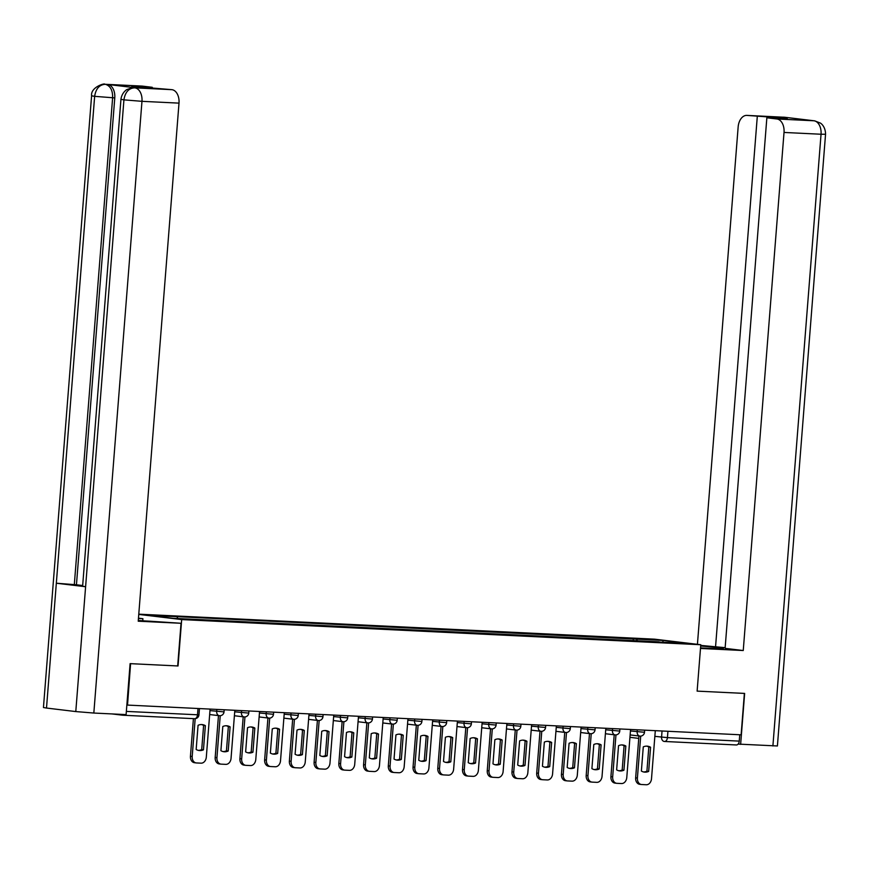 <?xml version="1.0" encoding="UTF-8"?>
<svg xmlns="http://www.w3.org/2000/svg" width="869" height="869" viewBox="0 0 869 869"><rect width="100%" height="100%" fill="white"/><g stroke="black" fill="none" stroke-linecap="round" stroke-linejoin="round"><path stroke-width="1.3" d="M130.589 663.655L127.526 705.085L741.116 734.826L744.375 693.419L697.123 691.127L700.783 644.733L654.498 639.16L138.779 614.166M130.785 663.677L178.036 665.969L181.686 619.575L700.783 644.733M111.938 713.916L122.648 715.209A4.182 2.716 -87.2 0 0 122.768 715.22A4.182 2.716 -87.2 0 0 124.376 714.524M126.852 704.998L127.526 705.085M739.758 734.761L739.258 741.116A4.182 2.716 92.8 0 1 736.358 744.961A4.182 2.716 92.8 0 1 736.239 744.95L664.666 741.474M637.498 641.04L636.499 639.139L663.134 640.431L685.804 643.158L658.995 642.082M636.499 639.139L173.843 616.49L150.38 615.578L173.05 618.304L659.169 641.865M138.758 614.405L181.686 619.575M141.441 86.064A12.535 8.147 92.8 0 1 141.821 86.064A12.535 8.147 92.8 0 1 142.201 86.096L152.249 87.302L131.795 86.313L171.888 89.67A12.535 8.147 92.8 0 1 179.003 103.129L141.973 101.325L93.83 713.047L126.103 714.611L130.111 663.634L178.036 665.969M633.164 640.833L633.327 638.758M177.015 616.871L177.906 618.543M663.134 640.431L662.83 642.039M640.703 736.108L637.401 778.048A6.268 4.758 96.9 0 0 641.409 784.501A6.268 4.758 96.9 0 0 641.67 784.522L646.264 784.75A6.268 4.758 -83.1 0 0 651.511 778.733L655.302 730.666M641.376 771.053A12.948 9.831 96.9 0 0 644.418 772.106A12.948 9.831 96.9 0 0 648.665 771.411L650.577 747.242A12.948 9.831 -83.1 0 0 647.524 746.189A12.948 9.831 -83.1 0 0 643.277 746.884L641.376 771.053M638.943 735.989L635.652 777.842A6.268 4.758 96.9 0 0 639.66 784.294A6.268 4.758 96.9 0 0 639.91 784.316M643.549 771.944A12.948 9.831 96.9 0 0 646.916 771.194L648.817 747.025L650.577 747.242M646.645 746.134A12.948 9.831 -83.1 0 1 648.817 747.025M646.916 771.194L648.665 771.411M700.533 647.905L715.198 648.611A23.496 0.826 4.5 0 0 723.442 648.632A23.496 0.826 4.5 0 0 700.675 646.015M700.49 648.459L743.245 650.533L725.104 648.35L766.86 117.782L776.908 118.988L814.014 120.78L784.674 117.25M725.159 647.666L700.729 645.417M743.245 650.533L784.023 132.446A12.535 8.147 -87.2 0 0 776.908 118.988M814.655 120.834L820.336 123.072C820.434 123.007 825.507 126.114 825.55 134.25L777.407 745.971L738.129 744.092M766.86 117.782L787.314 118.771L777.733 117.619L747.221 115.425A12.535 8.147 -87.2 0 0 746.851 115.392A12.535 8.147 -87.2 0 0 738.15 126.928L697.427 644.331M757.279 116.631L715.524 647.199M740.638 744.396L744.646 693.419L697.134 691.116M777.733 117.619L777.679 118.303M812.841 120.704L813.59 120.748M787.314 117.739L747.221 115.425M138.28 620.466A23.496 0.826 4.5 0 0 150.761 621.259L181.034 623.279L138.225 621.205L179.003 103.129M138.443 618.489L142.918 618.706L138.464 618.163M177.678 665.936L181.034 623.279M142.744 620.792L142.918 618.706M152.194 87.986L152.249 87.302M93.83 713.047L75.788 711.57L85.607 586.738L82.62 586.206L120.943 99.327L123.93 99.859C125.114 92.32 128.612 88.312 134.423 87.834L171.888 89.67M135.912 87.899A12.535 8.147 92.8 0 1 136.292 87.899A12.535 8.147 92.8 0 1 136.661 87.932L107.658 84.445A12.535 8.147 92.8 0 1 114.773 97.904L76.45 584.783L56.333 583.218L46.502 708.05L75.788 711.57M46.502 708.05L43.45 707.518L91.593 95.807L94.645 96.34C95.84 88.79 99.316 84.782 105.062 84.304M114.773 97.904L94.645 96.34L56.333 583.218L85.607 586.738L123.93 99.859L141.973 101.325A12.535 8.147 -87.2 0 0 134.858 87.867M76.45 584.783L82.674 585.532M74.31 584.674L112.622 97.806C112.796 90.398 110.428 85.912 105.518 84.347L107.658 84.445M615.969 734.902L612.667 776.853A6.268 4.758 96.9 0 0 616.675 783.306A6.268 4.758 96.9 0 0 616.936 783.327L621.531 783.545A6.268 4.758 -83.1 0 0 626.777 777.538L630.568 729.46M616.642 769.858A12.948 9.831 96.9 0 0 619.684 770.912A12.948 9.831 96.9 0 0 623.931 770.206L625.843 746.036A12.948 9.831 -83.1 0 0 622.791 744.983A12.948 9.831 -83.1 0 0 618.543 745.689L616.642 769.858M614.209 734.783L610.918 776.636A6.268 4.758 96.9 0 0 614.926 783.088A6.268 4.758 96.9 0 0 615.176 783.11M618.815 770.749A12.948 9.831 96.9 0 0 622.182 769.999L624.083 745.83L625.843 746.036M621.911 744.929A12.948 9.831 -83.1 0 1 624.083 745.83M622.182 769.999L623.931 770.206M591.235 733.708L587.933 775.648A6.268 4.758 96.9 0 0 591.941 782.1A6.268 4.758 96.9 0 0 592.202 782.122L596.797 782.35A6.268 4.758 -83.1 0 0 602.043 776.332L605.834 728.265M591.908 768.652A12.948 9.831 96.9 0 0 594.95 769.706A12.948 9.831 96.9 0 0 599.197 769.011L601.109 744.842A12.948 9.831 -83.1 0 0 598.057 743.788A12.948 9.831 -83.1 0 0 593.809 744.483L591.908 768.652M589.475 733.588L586.184 775.441A6.268 4.758 96.9 0 0 590.192 781.894A6.268 4.758 96.9 0 0 590.442 781.915M594.081 769.554A12.948 9.831 96.9 0 0 597.448 768.793L599.349 744.635L601.109 744.842M597.177 743.734A12.948 9.831 -83.1 0 1 599.349 744.635M597.448 768.793L599.197 769.011M566.501 732.513L563.199 774.453A6.268 4.758 96.9 0 0 567.207 780.905A6.268 4.758 96.9 0 0 567.468 780.927L572.063 781.144A6.268 4.758 -83.1 0 0 577.309 775.137L581.1 727.071M567.175 767.457A12.948 9.831 96.9 0 0 570.216 768.511A12.948 9.831 96.9 0 0 574.463 767.805L576.375 743.647A12.948 9.831 -83.1 0 0 573.323 742.593A12.948 9.831 -83.1 0 0 569.076 743.288L567.175 767.457M564.741 732.393L561.45 774.246A6.268 4.758 96.9 0 0 565.458 780.699A6.268 4.758 96.9 0 0 565.719 780.72M569.347 768.348A12.948 9.831 96.9 0 0 572.714 767.599L574.615 743.429L576.375 743.647M572.443 742.539A12.948 9.831 -83.1 0 1 574.615 743.429M572.714 767.599L574.463 767.805M541.767 731.307L538.465 773.258A6.268 4.758 96.9 0 0 542.473 779.71A6.268 4.758 96.9 0 0 542.734 779.732L547.329 779.949A6.268 4.758 -83.1 0 0 552.575 773.942L556.366 725.865M542.441 766.262A12.948 9.831 96.9 0 0 545.482 767.305A12.948 9.831 96.9 0 0 549.729 766.61L551.641 742.441A12.948 9.831 -83.1 0 0 548.589 741.387A12.948 9.831 -83.1 0 0 544.342 742.093L542.441 766.262M540.007 731.187L536.716 773.041A6.268 4.758 96.9 0 0 540.724 779.493A6.268 4.758 96.9 0 0 540.985 779.515M544.613 767.153A12.948 9.831 96.9 0 0 547.981 766.404L549.881 742.235L551.641 742.441M547.709 741.333A12.948 9.831 -83.1 0 1 549.881 742.235M547.981 766.404L549.729 766.61M517.033 730.112L513.731 772.052A6.268 4.758 96.9 0 0 517.739 778.505A6.268 4.758 96.9 0 0 518 778.526L522.595 778.754A6.268 4.758 -83.1 0 0 527.841 772.737L531.632 724.67M517.707 765.057A12.948 9.831 96.9 0 0 520.748 766.11A12.948 9.831 96.9 0 0 524.995 765.415L526.907 741.246A12.948 9.831 -83.1 0 0 523.855 740.192A12.948 9.831 -83.1 0 0 519.608 740.888L517.707 765.057M515.274 729.993L511.982 771.846A6.268 4.758 96.9 0 0 515.99 778.298A6.268 4.758 96.9 0 0 516.251 778.32M519.879 765.958A12.948 9.831 96.9 0 0 523.247 765.198L525.148 741.029L526.907 741.246M522.975 740.138A12.948 9.831 -83.1 0 1 525.148 741.029M523.247 765.198L524.995 765.415M492.299 728.917L488.997 770.857A6.268 4.758 96.9 0 0 493.005 777.31A6.268 4.758 96.9 0 0 493.266 777.331L497.861 777.549A6.268 4.758 -83.1 0 0 503.108 771.542L506.899 723.475M492.973 763.862A12.948 9.831 96.9 0 0 496.014 764.916A12.948 9.831 96.9 0 0 500.272 764.209L502.173 740.051A12.948 9.831 -83.1 0 0 499.121 738.998A12.948 9.831 -83.1 0 0 494.874 739.693L492.973 763.862M490.54 728.798L487.248 770.651A6.268 4.758 96.9 0 0 491.257 777.092A6.268 4.758 96.9 0 0 491.517 777.114M495.145 764.753A12.948 9.831 96.9 0 0 498.513 764.003L500.414 739.834L502.173 740.051M498.241 738.943A12.948 9.831 -83.1 0 1 500.414 739.834M498.513 764.003L500.272 764.209M467.565 727.711L464.263 769.662A6.268 4.758 96.9 0 0 468.272 776.104A6.268 4.758 96.9 0 0 468.532 776.126L473.127 776.354A6.268 4.758 -83.1 0 0 478.374 770.347L482.165 722.269M468.239 762.656A12.948 9.831 96.9 0 0 471.28 763.71A12.948 9.831 96.9 0 0 475.539 763.015L477.439 738.846A12.948 9.831 -83.1 0 0 474.387 737.792A12.948 9.831 -83.1 0 0 470.14 738.498L468.239 762.656M465.806 727.592L462.514 769.445A6.268 4.758 96.9 0 0 466.523 775.898A6.268 4.758 96.9 0 0 466.783 775.919M470.411 763.558A12.948 9.831 96.9 0 0 473.779 762.808L475.68 738.639L477.439 738.846M473.507 737.738A12.948 9.831 -83.1 0 1 475.68 738.639M473.779 762.808L475.539 763.015M442.832 726.517L439.529 768.457A6.268 4.758 96.9 0 0 443.538 774.909A6.268 4.758 96.9 0 0 443.798 774.931L448.393 775.159A6.268 4.758 -83.1 0 0 453.64 769.141L457.431 721.074M443.505 761.461A12.948 9.831 96.9 0 0 446.547 762.515A12.948 9.831 96.9 0 0 450.805 761.82L452.706 737.651A12.948 9.831 -83.1 0 0 449.653 736.597A12.948 9.831 -83.1 0 0 445.406 737.292L443.505 761.461M441.072 726.397L437.78 768.25A6.268 4.758 96.9 0 0 441.789 774.703A6.268 4.758 96.9 0 0 442.049 774.724M445.678 762.363A12.948 9.831 96.9 0 0 449.045 761.602L450.946 737.433L452.706 737.651M448.773 736.543A12.948 9.831 -83.1 0 1 450.946 737.433M449.045 761.602L450.805 761.82M418.098 725.311L414.795 767.262A6.268 4.758 96.9 0 0 418.804 773.714A6.268 4.758 96.9 0 0 419.064 773.736L423.659 773.953A6.268 4.758 -83.1 0 0 428.906 767.946L432.697 719.88M418.771 760.266A12.948 9.831 96.9 0 0 421.813 761.32A12.948 9.831 96.9 0 0 426.071 760.614L427.972 736.445A12.948 9.831 -83.1 0 0 424.919 735.402A12.948 9.831 -83.1 0 0 420.672 736.097L418.771 760.266M416.338 725.191L413.047 767.045A6.268 4.758 96.9 0 0 417.055 773.497A6.268 4.758 96.9 0 0 417.316 773.519M420.944 761.157A12.948 9.831 96.9 0 0 424.311 760.408L426.212 736.239L427.972 736.445M424.039 735.348A12.948 9.831 -83.1 0 1 426.212 736.239M424.311 760.408L426.071 760.614M393.364 724.116L390.062 766.067A6.268 4.758 96.9 0 0 394.07 772.508A6.268 4.758 96.9 0 0 394.33 772.53L398.925 772.758A6.268 4.758 -83.1 0 0 404.172 766.751L407.963 718.674M394.037 759.061A12.948 9.831 96.9 0 0 397.079 760.114A12.948 9.831 96.9 0 0 401.337 759.419L403.238 735.25A12.948 9.831 -83.1 0 0 400.185 734.196A12.948 9.831 -83.1 0 0 395.938 734.902L394.037 759.061M391.604 723.996L388.313 765.85A6.268 4.758 96.9 0 0 392.321 772.302A6.268 4.758 96.9 0 0 392.582 772.324M396.21 759.962A12.948 9.831 96.9 0 0 399.577 759.213L401.478 735.044L403.238 735.25M399.305 734.142A12.948 9.831 -83.1 0 1 401.478 735.044M399.577 759.213L401.337 759.419M368.63 722.921L365.328 764.861A6.268 4.758 96.9 0 0 369.347 771.314A6.268 4.758 96.9 0 0 369.597 771.335L374.191 771.563A6.268 4.758 -83.1 0 0 379.449 765.546L383.229 717.479M369.303 757.866A12.948 9.831 96.9 0 0 372.345 758.919A12.948 9.831 96.9 0 0 376.603 758.224L378.504 734.055A12.948 9.831 -83.1 0 0 375.451 733.001A12.948 9.831 -83.1 0 0 371.204 733.697L369.303 757.866M366.87 722.802L363.579 764.655A6.268 4.758 96.9 0 0 367.587 771.107A6.268 4.758 96.9 0 0 367.848 771.129M371.476 758.756A12.948 9.831 96.9 0 0 374.843 758.007L376.744 733.838L378.504 734.055M374.572 732.947A12.948 9.831 -83.1 0 1 376.744 733.838M374.843 758.007L376.603 758.224M343.896 721.715L340.594 763.666A6.268 4.758 96.9 0 0 344.613 770.119A6.268 4.758 96.9 0 0 344.863 770.14L349.457 770.358A6.268 4.758 -83.1 0 0 354.715 764.351L358.495 716.273M344.569 756.671A12.948 9.831 96.9 0 0 347.611 757.725A12.948 9.831 96.9 0 0 351.869 757.018L353.77 732.849A12.948 9.831 -83.1 0 0 350.718 731.796A12.948 9.831 -83.1 0 0 346.47 732.502L344.569 756.671M342.136 721.596L338.845 763.449A6.268 4.758 96.9 0 0 342.853 769.901A6.268 4.758 96.9 0 0 343.114 769.923M346.742 757.562A12.948 9.831 96.9 0 0 350.109 756.812L352.01 732.643L353.77 732.849M349.838 731.752A12.948 9.831 -83.1 0 1 352.01 732.643M350.109 756.812L351.869 757.018M319.162 720.52L315.86 762.461A6.268 4.758 96.9 0 0 319.879 768.913A6.268 4.758 96.9 0 0 320.129 768.935L324.724 769.163A6.268 4.758 -83.1 0 0 329.981 763.145L333.761 715.078M319.835 755.465A12.948 9.831 96.9 0 0 322.877 756.519A12.948 9.831 96.9 0 0 327.135 755.824L329.036 731.655A12.948 9.831 -83.1 0 0 325.984 730.601A12.948 9.831 -83.1 0 0 321.736 731.296L319.835 755.465M317.402 720.401L314.111 762.254A6.268 4.758 96.9 0 0 318.119 768.707A6.268 4.758 96.9 0 0 318.38 768.728M322.008 756.367A12.948 9.831 96.9 0 0 325.375 755.606L327.276 731.448L329.036 731.655M325.104 730.547A12.948 9.831 -83.1 0 1 327.276 731.448M325.375 755.606L327.135 755.824M294.428 719.326L291.137 761.266A6.268 4.758 96.9 0 0 295.145 767.718A6.268 4.758 96.9 0 0 295.395 767.74L299.99 767.957A6.268 4.758 -83.1 0 0 305.247 761.95L309.027 713.884M295.102 754.27A12.948 9.831 96.9 0 0 298.143 755.324A12.948 9.831 96.9 0 0 302.401 754.618L304.302 730.46A12.948 9.831 -83.1 0 0 301.25 729.406A12.948 9.831 -83.1 0 0 297.002 730.101L295.102 754.27M292.668 719.206L289.377 761.059A6.268 4.758 96.9 0 0 293.385 767.512A6.268 4.758 96.9 0 0 293.646 767.533M297.274 755.161A12.948 9.831 96.9 0 0 300.641 754.411L302.542 730.242L304.302 730.46M300.37 729.352A12.948 9.831 -83.1 0 1 302.542 730.242M300.641 754.411L302.401 754.618M269.694 718.12L266.403 760.071A6.268 4.758 96.9 0 0 270.411 766.523A6.268 4.758 96.9 0 0 270.661 766.545L275.256 766.762A6.268 4.758 -83.1 0 0 280.513 760.755L284.293 712.678M270.368 753.075A12.948 9.831 96.9 0 0 273.409 754.118A12.948 9.831 96.9 0 0 277.667 753.423L279.568 729.254A12.948 9.831 -83.1 0 0 276.527 728.2A12.948 9.831 -83.1 0 0 272.269 728.906L270.368 753.075M267.934 718L264.643 759.854A6.268 4.758 96.9 0 0 268.651 766.306A6.268 4.758 96.9 0 0 268.912 766.328M272.54 753.966A12.948 9.831 96.9 0 0 275.907 753.217L277.808 729.048L279.568 729.254M275.636 728.146A12.948 9.831 -83.1 0 1 277.808 729.048M275.907 753.217L277.667 753.423M244.96 716.925L241.669 758.865A6.268 4.758 96.9 0 0 245.677 765.317A6.268 4.758 96.9 0 0 245.927 765.339L250.522 765.567A6.268 4.758 -83.1 0 0 255.779 759.549L259.559 711.483M245.634 751.87A12.948 9.831 96.9 0 0 248.675 752.923A12.948 9.831 96.9 0 0 252.933 752.228L254.834 728.059A12.948 9.831 -83.1 0 0 251.793 727.005A12.948 9.831 -83.1 0 0 247.535 727.701L245.634 751.87M243.201 716.806L239.909 758.659A6.268 4.758 96.9 0 0 243.917 765.111A6.268 4.758 96.9 0 0 244.178 765.133M247.806 752.771A12.948 9.831 96.9 0 0 251.174 752.011L253.075 727.853L254.834 728.059M250.902 726.951A12.948 9.831 -83.1 0 1 253.075 727.853M251.174 752.011L252.933 752.228M220.226 715.73L216.935 757.67A6.268 4.758 96.9 0 0 220.943 764.123A6.268 4.758 96.9 0 0 221.193 764.144L225.788 764.362A6.268 4.758 -83.1 0 0 231.045 758.355L234.826 710.288M220.9 750.675A12.948 9.831 96.9 0 0 223.952 751.728A12.948 9.831 96.9 0 0 228.199 751.022L230.1 726.864A12.948 9.831 -83.1 0 0 227.059 725.811A12.948 9.831 -83.1 0 0 222.801 726.506L220.9 750.675M218.467 715.611L215.175 757.464A6.268 4.758 96.9 0 0 219.184 763.916A6.268 4.758 96.9 0 0 219.444 763.927M223.072 751.566A12.948 9.831 96.9 0 0 226.44 750.816L228.341 726.647L230.1 726.864M226.168 725.756A12.948 9.831 -83.1 0 1 228.341 726.647M226.44 750.816L228.199 751.022M195.167 718.685L192.201 756.475A6.268 4.758 96.9 0 0 196.209 762.928A6.268 4.758 96.9 0 0 196.459 762.949L201.065 763.167A6.268 4.758 -83.1 0 0 206.311 757.16L210.092 709.082M196.166 749.48A12.948 9.831 96.9 0 0 199.218 750.523A12.948 9.831 96.9 0 0 203.465 749.828L205.366 725.658A12.948 9.831 -83.1 0 0 202.325 724.605A12.948 9.831 -83.1 0 0 198.067 725.311L196.166 749.48M193.407 718.641L190.441 756.258A6.268 4.758 96.9 0 0 194.45 762.71A6.268 4.758 96.9 0 0 194.71 762.732M198.338 750.371A12.948 9.831 96.9 0 0 201.706 749.621L203.607 725.452L205.366 725.658M201.434 724.55A12.948 9.831 -83.1 0 1 203.607 725.452M201.706 749.621L203.465 749.828M209.972 710.603L224.017 711.896L224.191 709.767M234.706 711.809L248.751 713.091L248.925 710.972M259.44 713.004L273.485 714.296L273.659 712.167M284.174 714.199L298.219 715.491L298.393 713.362M308.908 715.404L322.953 716.686L323.127 714.568M333.642 716.599L347.687 717.892L347.861 715.763M358.376 717.794L372.421 719.087L372.595 716.958M383.11 719L397.155 720.282L397.329 718.163M407.843 720.195L421.889 721.487L422.062 719.358M432.577 721.389L446.623 722.682L446.796 720.553M457.311 722.595L471.356 723.877L471.53 721.759M482.045 723.79L496.09 725.083L496.264 722.954M506.779 724.985L520.824 726.278L520.998 724.159M531.513 726.191L545.558 727.472L545.732 725.354M556.247 727.386L570.292 728.678L570.466 726.549M580.981 728.591L595.026 729.873L595.2 727.755M605.715 729.786L619.76 731.079L619.934 728.95M630.449 730.981L644.494 732.274L644.668 730.145M197.991 708.496L197.491 714.85A4.182 2.716 -87.2 0 1 194.591 718.696A4.182 2.716 -87.2 0 1 194.471 718.685L122.898 715.22M654.846 736.347L667.435 737.629L739.258 741.116M662.048 730.992L661.57 737.151A4.182 3.172 -83.1 0 0 664.242 741.453A4.182 4.182 0 0 0 664.535 741.474A4.182 2.716 -87.2 0 0 667.435 737.629L667.935 731.274M664.068 741.431L664.242 741.453A4.182 3.172 -83.1 0 0 664.416 741.463A4.182 2.716 -87.2 0 0 664.535 741.474L736.358 744.961M638.758 738.378L629.949 737.325L638.758 738.389M216.848 709.408L216.685 711.418A4.182 3.172 96.9 0 0 219.357 715.708A4.182 3.172 96.9 0 0 219.531 715.73M241.582 710.614L241.419 712.613A4.182 3.172 96.9 0 0 244.091 716.914A4.182 3.172 96.9 0 0 244.265 716.925M266.316 711.809L266.153 713.807A4.182 3.172 96.9 0 0 268.825 718.109A4.182 3.172 96.9 0 0 268.999 718.12M291.05 713.014L290.887 715.013A4.182 3.172 96.9 0 0 293.559 719.304A4.182 3.172 96.9 0 0 293.733 719.326M315.784 714.209L315.621 716.208A4.182 3.172 96.9 0 0 318.293 720.51A4.182 3.172 96.9 0 0 318.467 720.52M340.518 715.404L340.355 717.403A4.182 3.172 96.9 0 0 343.027 721.704A4.182 3.172 96.9 0 0 343.201 721.726M365.252 716.61L365.089 718.609A4.182 3.172 96.9 0 0 367.761 722.91A4.182 3.172 96.9 0 0 367.935 722.921M389.985 717.805L389.823 719.804A4.182 3.172 96.9 0 0 392.495 724.105A4.182 3.172 96.9 0 0 392.669 724.116M414.719 719L414.556 720.998A4.182 3.172 96.9 0 0 417.229 725.3A4.182 3.172 96.9 0 0 417.402 725.322M439.453 720.205L439.29 722.204A4.182 3.172 96.9 0 0 441.963 726.506A4.182 3.172 96.9 0 0 442.136 726.517M464.187 721.4L464.024 723.399A4.182 3.172 96.9 0 0 466.696 727.701A4.182 3.172 96.9 0 0 466.87 727.711M488.921 722.595L488.758 724.594A4.182 3.172 96.9 0 0 491.43 728.895A4.182 3.172 96.9 0 0 491.604 728.917M513.644 723.801L513.492 725.8A4.182 3.172 96.9 0 0 516.164 730.101A4.182 3.172 96.9 0 0 516.338 730.112M538.378 724.996L538.226 726.995A4.182 3.172 96.9 0 0 540.898 731.296A4.182 3.172 96.9 0 0 541.072 731.307M563.112 726.191L562.96 728.2A4.182 3.172 96.9 0 0 565.632 732.491A4.182 3.172 96.9 0 0 565.806 732.513M587.846 727.396L587.694 729.395A4.182 3.172 96.9 0 0 590.366 733.697A4.182 3.172 96.9 0 0 590.54 733.708M612.58 728.591L612.428 730.59A4.182 3.172 96.9 0 0 615.1 734.892A4.182 3.172 96.9 0 0 615.274 734.902M637.314 729.797L637.162 731.796A4.182 3.172 96.9 0 0 639.834 736.097A4.182 3.172 96.9 0 0 640.008 736.108M126.353 711.407L198.958 714.861L199.457 708.572M635.652 777.842L637.401 778.048M772.899 745.96L821.042 134.239L784.023 132.446M825.55 134.25L821.042 134.239A12.535 8.147 -87.2 0 0 813.927 120.78M783.49 117.174A12.535 8.147 92.8 0 1 783.871 117.185A12.535 8.147 92.8 0 1 784.24 117.217M785.826 117.565L784.588 117.261M136.661 87.932L134.434 87.834M142.201 86.096L105.518 84.347M141.821 86.064L104.801 84.271A12.535 8.147 92.8 0 1 105.182 84.304M120.943 99.327C121.856 92.071 127.58 89.018 127.124 89.485L131.686 87.91L134.521 87.834M610.918 776.636L612.667 776.853M586.184 775.441L587.933 775.648M561.45 774.246L563.199 774.453M536.716 773.041L538.465 773.258M511.982 771.846L513.731 772.052M487.248 770.651L488.997 770.857M462.514 769.445L464.263 769.662M437.78 768.25L439.529 768.457M413.047 767.045L414.795 767.262M388.313 765.85L390.062 766.067M363.579 764.655L365.328 764.861M338.845 763.449L340.594 763.666M314.111 762.254L315.86 762.461M289.377 761.059L291.137 761.266M264.643 759.854L266.403 760.071M239.909 758.659L241.669 758.865M215.175 757.464L216.935 757.67M190.441 756.258L192.201 756.475M630.134 734.924L639.834 736.097A4.182 4.182 0 0 0 644.494 732.274M605.4 733.729L615.1 734.892A4.182 4.182 0 0 0 619.76 731.079M580.666 732.524L590.366 733.697A4.182 4.182 0 0 0 595.026 729.873M555.932 731.329L565.632 732.491A4.182 4.182 0 0 0 570.292 728.678M531.198 730.134L540.898 731.296A4.182 4.182 0 0 0 545.558 727.472M506.464 728.928L516.164 730.101A4.182 4.182 0 0 0 520.824 726.278M481.73 727.733L491.43 728.895A4.182 4.182 0 0 0 496.09 725.083M456.996 726.538L466.696 727.701A4.182 4.182 0 0 0 471.356 723.877M432.262 725.333L441.963 726.506A4.182 4.182 0 0 0 446.623 722.682M407.528 724.138L417.229 725.3A4.182 4.182 0 0 0 421.889 721.487M382.794 722.943L392.495 724.105A4.182 4.182 0 0 0 397.155 720.282M358.061 721.737L367.761 722.91A4.182 4.182 0 0 0 372.421 719.087M333.327 720.542L343.027 721.704A4.182 4.182 0 0 0 347.687 717.892M308.593 719.347L318.293 720.51A4.182 4.182 0 0 0 322.953 716.686M283.859 718.142L293.559 719.304A4.182 4.182 0 0 0 298.219 715.491M259.125 716.947L268.825 718.109A4.182 4.182 0 0 0 273.485 714.296M234.391 715.741L244.091 716.914A4.182 4.182 0 0 0 248.751 713.091M209.657 714.546L219.357 715.708A4.182 4.182 0 0 0 224.017 711.896M122.768 715.22L194.591 718.696A4.182 4.182 0 0 0 198.958 714.861M639.66 784.294L641.409 784.501M814.503 120.813L811.266 120.617M785.163 117.293L746.851 115.392M104.801 84.271C105.192 82.805 90.485 87.074 91.593 95.807M134.152 87.802L136.292 87.899M614.926 783.088L616.675 783.306M590.192 781.894L591.941 782.1M565.458 780.699L567.207 780.905M540.724 779.493L542.473 779.71M515.99 778.298L517.739 778.505M491.257 777.092L493.005 777.31M466.523 775.898L468.272 776.104M441.789 774.703L443.538 774.909M417.055 773.497L418.804 773.714M392.321 772.302L394.07 772.508M367.587 771.107L369.347 771.314M342.853 769.901L344.613 770.119M318.119 768.707L319.879 768.913M293.385 767.512L295.145 767.718M268.651 766.306L270.411 766.523M243.917 765.111L245.677 765.317M219.184 763.916L220.943 764.123M194.45 762.71L196.209 762.928"/></g></svg>
